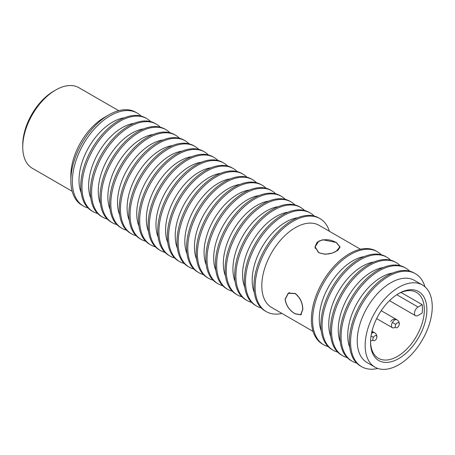 <?xml version="1.0" encoding="UTF-8"?>
<svg xmlns="http://www.w3.org/2000/svg" width="455" height="455" viewBox="0 0 455 455"><rect width="100%" height="100%" fill="white"/><g stroke="black" fill="none" stroke-linecap="round" stroke-linejoin="round"><path stroke-width="0.68" d="M336.234 251.274L339.857 246.894L336.234 242.521C330.415 239.307 324.591 238.864 318.767 241.19L315.15 246.894L318.767 252.61C324.591 254.919 330.41 254.476 336.234 251.274M302.689 309.372C302.552 302.729 300.027 297.462 295.113 293.577L288.356 293.304L285.222 299.288C286.121 305.493 289.42 310.316 295.113 313.751L300.704 314.695L302.689 309.372M336.364 242.492L340.033 246.911L337.906 250.313L332.286 253.117L325.098 254.271L318.642 252.724L314.968 246.911L317.095 242.248L322.714 239.739L336.364 242.492M313.068 331.411L271.624 307.478A47.439 27.391 -60 0 1 261.796 285.763A47.439 27.391 -60 0 1 282.504 238.022A47.439 27.391 -60 0 1 319.057 225.31L360.508 249.243M285.097 299.214L288.282 293.139L295.147 293.412C300.129 297.36 302.683 302.7 302.82 309.446L300.812 314.843L295.147 313.876C289.363 310.395 286.013 305.51 285.097 299.214M329.409 231.288A53.707 31.008 120 0 0 319.956 218.593A53.707 31.008 120 0 0 278.568 232.983A53.707 31.008 120 0 0 255.124 287.031A53.707 31.008 120 0 0 266.249 311.612A53.707 31.008 120 0 0 281.969 313.455M319.956 218.593L318.75 217.899A53.707 31.008 120 0 0 277.368 232.289A53.707 31.008 120 0 0 253.924 286.337A53.707 31.008 120 0 0 265.049 310.919L266.249 311.612M254.356 292.696A47.439 27.391 -60 0 1 252.178 280.206A47.439 27.391 -60 0 1 297.621 217.757M314.212 216.045A53.707 31.008 120 0 0 310.333 213.037A53.707 31.008 120 0 0 268.95 227.426A53.707 31.008 120 0 0 245.507 281.474A53.707 31.008 120 0 0 256.631 306.061A53.707 31.008 120 0 0 261.17 307.916M310.333 213.037L309.133 212.343A53.707 31.008 120 0 0 267.745 226.732A53.707 31.008 120 0 0 244.307 280.781A53.707 31.008 120 0 0 255.426 305.368L256.631 306.061M244.739 287.139A47.439 27.391 -60 0 1 242.555 274.655A47.439 27.391 -60 0 1 288.004 212.201M304.588 210.489A53.707 31.008 120 0 0 300.715 207.486A53.707 31.008 120 0 0 259.327 221.875A53.707 31.008 120 0 0 235.883 275.918A53.707 31.008 120 0 0 247.008 300.505A53.707 31.008 120 0 0 251.552 302.359M300.715 207.486L299.509 206.792A53.707 31.008 120 0 0 258.127 221.181A53.707 31.008 120 0 0 234.683 275.224A53.707 31.008 120 0 0 245.808 299.811L247.008 300.505M235.116 281.582A47.439 27.391 -60 0 1 232.937 269.098A47.439 27.391 -60 0 1 278.38 206.65M294.971 204.938A53.707 31.008 120 0 0 291.092 201.929A53.707 31.008 120 0 0 249.71 216.318A53.707 31.008 120 0 0 226.266 270.367A53.707 31.008 120 0 0 237.391 294.954A53.707 31.008 120 0 0 241.929 296.808M291.092 201.929L289.892 201.235A53.707 31.008 120 0 0 248.504 215.624A53.707 31.008 120 0 0 225.066 269.673A53.707 31.008 120 0 0 236.185 294.254L237.391 294.954M225.498 276.031A47.439 27.391 -60 0 1 223.314 263.547A47.439 27.391 -60 0 1 268.763 201.093M285.348 199.381A53.707 31.008 120 0 0 281.474 196.378A53.707 31.008 120 0 0 240.086 210.767A53.707 31.008 120 0 0 216.643 264.81A53.707 31.008 120 0 0 227.767 289.397A53.707 31.008 120 0 0 232.312 291.251M281.474 196.378L280.269 195.684A53.707 31.008 120 0 0 238.886 210.068A53.707 31.008 120 0 0 215.442 264.116A53.707 31.008 120 0 0 226.567 288.703L227.767 289.397M215.875 270.475A47.439 27.391 -60 0 1 213.696 257.991A47.439 27.391 -60 0 1 259.14 195.536M275.73 193.83A53.707 31.008 120 0 0 271.851 190.821A53.707 31.008 120 0 0 230.469 205.211A53.707 31.008 120 0 0 207.025 259.259A53.707 31.008 120 0 0 218.15 283.84A53.707 31.008 120 0 0 222.688 285.7M271.851 190.821L270.651 190.127A53.707 31.008 120 0 0 229.263 204.517A53.707 31.008 120 0 0 205.825 258.565A53.707 31.008 120 0 0 216.944 283.146L218.15 283.84M206.257 264.924A47.439 27.391 -60 0 1 204.073 252.44A47.439 27.391 -60 0 1 249.522 189.985M266.107 188.273A53.707 31.008 120 0 0 262.234 185.27A53.707 31.008 120 0 0 220.846 199.654A53.707 31.008 120 0 0 197.407 253.702A53.707 31.008 120 0 0 208.526 278.289A53.707 31.008 120 0 0 213.071 280.144M262.234 185.27L261.028 184.576A53.707 31.008 120 0 0 219.646 198.96A53.707 31.008 120 0 0 196.202 253.008A53.707 31.008 120 0 0 207.326 277.595L208.526 278.289M196.634 259.367A47.439 27.391 -60 0 1 194.456 246.883A47.439 27.391 -60 0 1 239.899 184.429M256.489 182.717A53.707 31.008 120 0 0 252.61 179.714A53.707 31.008 120 0 0 211.228 194.103A53.707 31.008 120 0 0 187.784 248.151A53.707 31.008 120 0 0 198.909 272.733A53.707 31.008 120 0 0 203.448 274.587M252.61 179.714L251.41 179.02A53.707 31.008 120 0 0 210.022 193.409A53.707 31.008 120 0 0 186.584 247.452A53.707 31.008 120 0 0 197.703 272.039L198.909 272.733M187.016 253.816A47.439 27.391 -60 0 1 184.832 241.326A47.439 27.391 -60 0 1 230.281 178.878M246.866 177.166A53.707 31.008 120 0 0 242.993 174.157A53.707 31.008 120 0 0 201.605 188.546A53.707 31.008 120 0 0 178.167 242.595A53.707 31.008 120 0 0 189.286 267.182A53.707 31.008 120 0 0 193.83 269.036M242.993 174.157L241.787 173.463A53.707 31.008 120 0 0 200.405 187.852A53.707 31.008 120 0 0 176.961 241.901A53.707 31.008 120 0 0 188.086 266.488L189.286 267.182M177.393 248.259A47.439 27.391 -60 0 1 175.215 235.775A47.439 27.391 -60 0 1 220.658 173.321M237.248 171.609A53.707 31.008 120 0 0 233.369 168.606A53.707 31.008 120 0 0 191.987 182.995A53.707 31.008 120 0 0 168.543 237.038A53.707 31.008 120 0 0 179.668 261.625A53.707 31.008 120 0 0 184.207 263.479M233.369 168.606L232.169 167.912A53.707 31.008 120 0 0 190.781 182.301A53.707 31.008 120 0 0 167.343 236.344A53.707 31.008 120 0 0 178.462 260.931L179.668 261.625M167.776 242.703A47.439 27.391 -60 0 1 165.592 230.219A47.439 27.391 -60 0 1 211.04 167.77M227.625 166.058A53.707 31.008 120 0 0 223.752 163.049A53.707 31.008 120 0 0 182.364 177.439A53.707 31.008 120 0 0 158.926 231.487A53.707 31.008 120 0 0 170.045 256.068A53.707 31.008 120 0 0 174.589 257.928M223.752 163.049L222.546 162.355A53.707 31.008 120 0 0 181.164 176.745A53.707 31.008 120 0 0 157.72 230.793A53.707 31.008 120 0 0 168.845 255.374L170.045 256.068M158.152 237.152A47.439 27.391 -60 0 1 155.974 224.668A47.439 27.391 -60 0 1 201.417 162.213M218.008 160.501A53.707 31.008 120 0 0 214.129 157.498A53.707 31.008 120 0 0 172.746 171.882A53.707 31.008 120 0 0 149.303 225.93A53.707 31.008 120 0 0 160.427 250.517A53.707 31.008 120 0 0 164.966 252.371M214.129 157.498L212.929 156.804A53.707 31.008 120 0 0 171.541 171.188A53.707 31.008 120 0 0 148.102 225.236A53.707 31.008 120 0 0 159.222 249.823L160.427 250.517M148.535 231.595A47.439 27.391 -60 0 1 146.351 219.111A47.439 27.391 -60 0 1 191.8 156.656M208.384 154.945A53.707 31.008 120 0 0 204.511 151.942A53.707 31.008 120 0 0 163.123 166.331A53.707 31.008 120 0 0 139.685 220.379A53.707 31.008 120 0 0 150.804 244.961A53.707 31.008 120 0 0 155.348 246.82M204.511 151.942L203.305 151.248A53.707 31.008 120 0 0 161.923 165.637A53.707 31.008 120 0 0 138.479 219.685A53.707 31.008 120 0 0 149.604 244.267L150.804 244.961M138.911 226.044A47.439 27.391 -60 0 1 136.733 213.56A47.439 27.391 -60 0 1 182.176 151.106M198.767 149.394A53.707 31.008 120 0 0 194.888 146.391A53.707 31.008 120 0 0 153.506 160.774A53.707 31.008 120 0 0 130.062 214.823A53.707 31.008 120 0 0 141.186 239.41A53.707 31.008 120 0 0 145.725 241.264M194.888 146.391L193.688 145.691A53.707 31.008 120 0 0 152.3 160.08A53.707 31.008 120 0 0 128.862 214.129A53.707 31.008 120 0 0 139.981 238.716L141.186 239.41M129.294 220.487A47.439 27.391 -60 0 1 127.11 208.003A47.439 27.391 -60 0 1 172.559 145.549M189.143 143.837A53.707 31.008 120 0 0 185.27 140.834A53.707 31.008 120 0 0 143.882 155.223A53.707 31.008 120 0 0 120.444 209.266A53.707 31.008 120 0 0 131.563 233.853A53.707 31.008 120 0 0 136.108 235.707M185.27 140.834L184.065 140.14A53.707 31.008 120 0 0 142.682 154.529A53.707 31.008 120 0 0 119.238 208.572A53.707 31.008 120 0 0 130.363 233.159L131.563 233.853M119.671 214.931A47.439 27.391 -60 0 1 117.492 202.447A47.439 27.391 -60 0 1 162.935 139.998M179.526 138.286A53.707 31.008 120 0 0 175.647 135.277A53.707 31.008 120 0 0 134.265 149.667A53.707 31.008 120 0 0 110.821 203.715A53.707 31.008 120 0 0 121.946 228.302A53.707 31.008 120 0 0 126.484 230.156M175.647 135.277L174.447 134.583A53.707 31.008 120 0 0 133.059 148.973A53.707 31.008 120 0 0 109.621 203.021A53.707 31.008 120 0 0 120.74 227.608L121.946 228.302M110.053 209.38A47.439 27.391 -60 0 1 107.869 196.896A47.439 27.391 -60 0 1 153.318 134.441M169.903 132.729A53.707 31.008 120 0 0 166.03 129.726A53.707 31.008 120 0 0 124.642 144.116A53.707 31.008 120 0 0 101.203 198.158A53.707 31.008 120 0 0 112.322 222.745A53.707 31.008 120 0 0 116.867 224.599M166.03 129.726L164.824 129.032A53.707 31.008 120 0 0 123.441 143.422A53.707 31.008 120 0 0 99.998 197.464A53.707 31.008 120 0 0 111.122 222.051L112.322 222.745M100.43 203.823A47.439 27.391 -60 0 1 98.252 191.339A47.439 27.391 -60 0 1 143.695 128.884M160.285 127.178A53.707 31.008 120 0 0 156.406 124.169A53.707 31.008 120 0 0 115.024 138.559A53.707 31.008 120 0 0 91.58 192.607A53.707 31.008 120 0 0 102.705 217.189A53.707 31.008 120 0 0 107.243 219.048M156.406 124.169L155.206 123.476A53.707 31.008 120 0 0 113.818 137.865A53.707 31.008 120 0 0 90.38 191.913A53.707 31.008 120 0 0 101.499 216.495L102.705 217.189M90.812 198.272A47.439 27.391 -60 0 1 88.628 185.788A47.439 27.391 -60 0 1 134.077 123.333M150.662 121.621A53.707 31.008 120 0 0 146.789 118.618A53.707 31.008 120 0 0 105.401 133.002A53.707 31.008 120 0 0 81.963 187.05A53.707 31.008 120 0 0 93.082 211.638A53.707 31.008 120 0 0 97.626 213.492M146.789 118.618L145.583 117.925A53.707 31.008 120 0 0 104.201 132.308A53.707 31.008 120 0 0 80.757 186.357A53.707 31.008 120 0 0 91.882 210.944L93.082 211.638M81.189 192.715A47.439 27.391 -60 0 1 79.011 180.231A47.439 27.391 -60 0 1 124.454 117.777M141.044 116.065A53.707 31.008 120 0 0 137.165 113.062A53.707 31.008 120 0 0 110.315 115.724A53.707 31.008 120 0 0 72.339 181.499A53.707 31.008 120 0 0 83.464 206.081A53.707 31.008 120 0 0 88.003 207.935M70.849 180.641L70.849 175.522A47.439 27.391 120 0 1 104.394 117.424L108.825 114.865A53.707 31.008 120 0 0 70.849 180.641A53.707 31.008 120 0 0 81.974 205.222L83.464 206.081M137.165 113.062L135.681 112.203A53.707 31.008 120 0 0 108.825 114.865L104.394 117.424M72.157 191.288L32.39 168.327A46.547 26.873 -60 0 1 22.75 147.022A46.547 26.873 -60 0 1 55.664 90.016A46.547 26.873 -60 0 1 78.931 87.713L118.704 110.673M55.664 90.016L53.764 91.114L55.664 90.016M22.75 147.022L22.75 144.826A43.862 25.321 -60 0 1 53.764 91.114M328.186 346.625A53.707 31.008 -60 0 1 323.71 344.788L322.527 344.105A53.707 31.008 -60 0 1 311.402 319.518A53.707 31.008 -60 0 1 334.846 265.47A53.707 31.008 -60 0 1 376.228 251.086L377.417 251.769A53.707 31.008 -60 0 1 381.245 254.726M323.71 344.788A53.707 31.008 -60 0 1 312.591 320.206A53.707 31.008 -60 0 1 336.029 266.158A53.707 31.008 -60 0 1 377.417 251.769M321.281 331.024A47.439 27.391 -60 0 1 319.256 318.938A47.439 27.391 -60 0 1 364.284 256.546M337.684 352.107A53.707 31.008 -60 0 1 333.208 350.27L332.019 349.588A53.707 31.008 -60 0 1 320.894 325.001A53.707 31.008 -60 0 1 344.338 270.952A53.707 31.008 -60 0 1 385.721 256.563L386.909 257.251A53.707 31.008 -60 0 1 390.743 260.209M333.208 350.27A53.707 31.008 -60 0 1 322.083 325.683A53.707 31.008 -60 0 1 345.527 271.641A53.707 31.008 -60 0 1 386.909 257.251M330.779 336.507A47.439 27.391 -60 0 1 328.749 324.421A47.439 27.391 -60 0 1 373.777 262.029M347.176 357.59A53.707 31.008 -60 0 1 342.7 355.753L341.512 355.065A53.707 31.008 -60 0 1 330.387 330.484A53.707 31.008 -60 0 1 353.831 276.435A53.707 31.008 -60 0 1 395.219 262.046L396.402 262.728A53.707 31.008 -60 0 1 400.235 265.692M342.7 355.753A53.707 31.008 -60 0 1 331.576 331.166A53.707 31.008 -60 0 1 355.019 277.118A53.707 31.008 -60 0 1 396.402 262.728M340.272 341.989A47.439 27.391 -60 0 1 338.247 329.898A47.439 27.391 -60 0 1 383.269 267.512M356.669 363.073A53.707 31.008 -60 0 1 352.193 361.23L351.004 360.548A53.707 31.008 -60 0 1 339.885 335.961A53.707 31.008 -60 0 1 363.323 281.918A53.707 31.008 -60 0 1 404.711 267.529L405.9 268.211A53.707 31.008 -60 0 1 409.727 271.169M352.193 361.23A53.707 31.008 -60 0 1 341.068 336.649A53.707 31.008 -60 0 1 364.512 282.601A53.707 31.008 -60 0 1 405.9 268.211M349.764 347.472A47.439 27.391 -60 0 1 347.739 335.38A47.439 27.391 -60 0 1 392.762 272.989M377.849 368.453A53.707 31.008 -60 0 1 361.685 366.713L360.502 366.03A53.707 31.008 -60 0 1 349.377 341.443A53.707 31.008 -60 0 1 372.821 287.395A53.707 31.008 -60 0 1 414.204 273.006L415.392 273.694A53.707 31.008 -60 0 1 424.981 286.821M361.685 366.713A53.707 31.008 -60 0 1 350.566 342.126A53.707 31.008 -60 0 1 374.004 288.083A53.707 31.008 -60 0 1 415.392 273.694M374.988 367.157L367.06 362.578A47.439 27.391 -60 0 1 357.232 340.863A47.439 27.391 -60 0 1 377.94 293.122A47.439 27.391 -60 0 1 414.499 280.411L422.422 284.989A47.439 27.391 120 0 0 398.705 287.338A47.439 27.391 120 0 0 365.16 345.442A47.439 27.391 120 0 0 374.988 367.157A47.439 27.391 120 0 0 411.542 354.445A47.439 27.391 120 0 0 432.25 306.704A47.439 27.391 120 0 0 422.422 284.989M398.705 293.549L398.705 293.549A39.83 22.995 120 0 0 370.541 342.336A39.83 22.995 120 0 0 398.705 358.597A39.83 22.995 120 0 0 426.87 309.81A39.83 22.995 120 0 0 398.705 293.549L398.705 293.549M370.546 341.591A38.044 21.965 120 0 0 378.418 358.29A38.044 21.965 120 0 0 397.437 356.401A38.044 21.965 120 0 0 422.291 322.879A38.044 21.965 120 0 0 416.462 292.4A38.044 21.965 120 0 0 398.062 293.93M422.195 304.657A38.044 21.965 -60 0 1 422.195 313.063L418.088 315.429A5.147 2.969 -60 0 1 415.517 315.685A5.147 2.969 -60 0 1 414.727 311.561A5.147 2.969 -60 0 1 418.088 307.028L422.195 304.657L401.077 292.468M370.569 340.823A4.567 2.633 120 0 0 372.958 339.97M381.205 310.697L396.988 319.808A4.567 4.567 0 0 1 399.137 324.859L399.137 324.859A2.832 1.632 120 0 0 398.29 322.652A2.832 1.632 120 0 0 395.822 324.409L392.42 322.447A4.567 2.633 120 0 0 392.42 327.714A4.567 2.633 120 0 0 395.338 327.054M395.822 324.409A2.832 1.632 120 0 0 395.531 327.424A2.832 1.632 120 0 0 397.869 327.054A2.832 1.632 120 0 0 398.654 326.042M371.985 331.217L374.607 332.73A4.567 4.567 0 0 1 376.757 337.775A2.832 1.632 120 0 0 376.757 337.775A2.832 1.632 120 0 0 375.91 335.568A2.832 1.632 120 0 0 373.441 337.326L371.041 335.938M373.441 337.326A2.832 1.632 120 0 0 373.157 340.34A2.832 1.632 120 0 0 375.489 339.976A2.832 1.632 120 0 0 376.274 338.964M396.794 294.732L418.088 307.028M396.988 319.808A4.567 2.633 120 0 0 392.42 322.447M374.607 332.73A4.567 2.633 120 0 0 371.451 333.6M339.857 247.895L339.857 246.894M301.574 314.195L300.704 314.695M389.491 300.658L415.517 315.685M376.638 318.602L392.42 327.714M397.869 327.054A4.567 4.567 0 0 0 397.516 320.166A4.567 4.567 0 0 0 390.748 321.48M375.489 339.976A4.567 4.567 0 0 0 371.763 332.15M289.613 292.576L288.356 293.304M315.15 248.345L315.15 246.894"/></g></svg>
